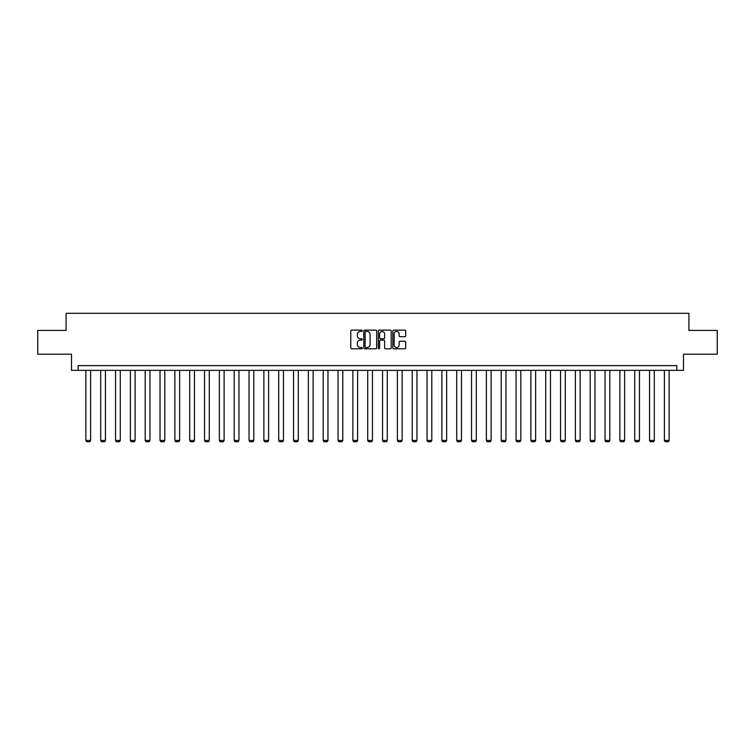 <?xml version="1.0" encoding="UTF-8"?>
<svg xmlns="http://www.w3.org/2000/svg" width="755" height="755" viewBox="0 0 755 755"><rect width="100%" height="100%" fill="white"/><g stroke="black" fill="none" stroke-linecap="round" stroke-linejoin="round"><path stroke-width="1.13" d="M362.287 330.775A0.651 0.651 0 0 0 361.636 330.124L351.717 330.124A0.934 0.934 0 0 0 350.782 331.058L350.782 347.857A0.934 0.934 0 0 0 351.717 348.791L361.636 348.791A0.651 0.651 0 0 0 362.287 348.14A0.651 0.651 0 0 0 361.636 347.479L360.352 347.479A2.982 2.982 0 0 1 357.36 344.497L357.36 343.091A2.982 2.982 0 0 1 360.352 340.109L361.636 340.109A0.651 0.651 0 0 0 362.287 339.457A0.651 0.651 0 0 0 361.636 338.806L360.352 338.806A2.982 2.982 0 0 1 357.36 335.815L357.36 334.418A2.982 2.982 0 0 1 360.352 331.426L361.636 331.426A0.651 0.651 0 0 0 362.287 330.775M404.774 336.702A0.934 0.934 0 0 0 405.709 335.767L405.709 331.058A0.934 0.934 0 0 0 404.774 330.124L393.761 330.124A0.934 0.934 0 0 0 392.827 331.058L392.827 347.857A0.934 0.934 0 0 0 393.761 348.791L404.774 348.791A0.934 0.934 0 0 0 405.709 347.857L405.709 342.166A0.934 0.934 0 0 0 404.774 341.232L400.065 341.232A0.934 0.934 0 0 0 399.131 342.166L399.131 344.988A2.501 2.501 0 0 1 396.63 347.479A2.501 2.501 0 0 1 394.138 344.988L394.138 333.927A2.501 2.501 0 0 1 396.63 331.426A2.501 2.501 0 0 1 399.131 333.927L399.131 335.767A0.934 0.934 0 0 0 400.065 336.702L404.774 336.702M676.839 370.356L683.492 370.356L683.492 354.189L717.25 354.189L717.25 330.426L688.909 330.426L688.909 313.306L66.091 313.306L66.091 330.426L37.75 330.426L37.75 354.189L71.508 354.189L71.508 370.356L676.839 370.356L676.839 365.609L78.161 365.609L78.161 370.356M376.679 331.058A0.934 0.934 0 0 0 375.754 330.124L364.74 330.124A0.934 0.934 0 0 0 363.806 331.058L363.806 347.857A0.934 0.934 0 0 0 364.74 348.791L375.754 348.791A0.934 0.934 0 0 0 376.679 347.857L376.679 331.058M379.246 330.124L390.259 330.124A0.934 0.934 0 0 1 391.194 331.058L391.194 347.857A0.934 0.934 0 0 1 390.259 348.791L385.55 348.791A0.934 0.934 0 0 1 384.616 347.857L384.616 341.043A0.934 0.934 0 0 0 383.682 340.109L380.558 340.109A0.934 0.934 0 0 0 379.623 341.043L379.623 348.14A0.651 0.651 0 0 1 378.972 348.791A0.651 0.651 0 0 1 378.321 348.14L378.321 331.058A0.934 0.934 0 0 1 379.246 330.124M365.76 331.426A0.651 0.651 0 0 0 365.109 332.077L365.109 346.828A0.651 0.651 0 0 0 365.76 347.479L367.119 347.479A2.982 2.982 0 0 0 370.101 344.497L370.101 334.418A2.982 2.982 0 0 0 367.119 331.426L365.76 331.426M384.616 333.974A2.501 2.501 0 0 0 382.124 331.473A2.501 2.501 0 0 0 379.623 333.974L379.623 337.872A0.934 0.934 0 0 0 380.558 338.806L383.682 338.806A0.934 0.934 0 0 0 384.616 337.872L384.616 333.974M90.619 370.356L90.619 440.458L85.862 440.458L85.862 370.356M90.619 440.458L89.902 441.694L86.58 441.694L85.862 440.458M105.455 370.356L105.455 440.458L100.698 440.458L100.698 370.356M105.455 440.458L104.737 441.694L101.415 441.694L100.698 440.458M120.29 370.356L120.29 440.458L115.534 440.458L115.534 370.356M120.29 440.458L119.573 441.694L116.242 441.694L115.534 440.458M135.117 370.356L135.117 440.458L130.37 440.458L130.37 370.356M135.117 440.458L134.409 441.694L131.077 441.694L130.37 440.458M149.952 370.356L149.952 440.458L145.196 440.458L145.196 370.356M149.952 440.458L149.245 441.694L145.913 441.694L145.196 440.458M164.788 370.356L164.788 440.458L160.032 440.458L160.032 370.356M164.788 440.458L164.071 441.694L160.749 441.694L160.032 440.458M179.624 370.356L179.624 440.458L174.867 440.458L174.867 370.356M179.624 440.458L178.907 441.694L175.585 441.694L174.867 440.458M194.46 370.356L194.46 440.458L189.703 440.458L189.703 370.356M194.46 440.458L193.742 441.694L190.411 441.694L189.703 440.458M209.286 370.356L209.286 440.458L204.539 440.458L204.539 370.356M209.286 440.458L208.578 441.694L205.247 441.694L204.539 440.458M224.122 370.356L224.122 440.458L219.365 440.458L219.365 370.356M224.122 440.458L223.414 441.694L220.082 441.694L219.365 440.458M238.957 370.356L238.957 440.458L234.201 440.458L234.201 370.356M238.957 440.458L238.24 441.694L234.918 441.694L234.201 440.458M253.793 370.356L253.793 440.458L249.037 440.458L249.037 370.356M253.793 440.458L253.076 441.694L249.745 441.694L249.037 440.458M268.62 370.356L268.62 440.458L263.873 440.458L263.873 370.356M268.62 440.458L267.912 441.694L264.58 441.694L263.873 440.458M283.455 370.356L283.455 440.458L278.699 440.458L278.699 370.356M283.455 440.458L282.748 441.694L279.416 441.694L278.699 440.458M298.291 370.356L298.291 440.458L293.535 440.458L293.535 370.356M298.291 440.458L297.574 441.694L294.252 441.694L293.535 440.458M313.127 370.356L313.127 440.458L308.37 440.458L308.37 370.356M313.127 440.458L312.41 441.694L309.088 441.694L308.37 440.458M327.963 370.356L327.963 440.458L323.206 440.458L323.206 370.356M327.963 440.458L327.245 441.694L323.914 441.694L323.206 440.458M342.789 370.356L342.789 440.458L338.042 440.458L338.042 370.356M342.789 440.458L342.081 441.694L338.75 441.694L338.042 440.458M357.625 370.356L357.625 440.458L352.868 440.458L352.868 370.356M357.625 440.458L356.917 441.694L353.585 441.694L352.868 440.458M372.46 370.356L372.46 440.458L367.704 440.458L367.704 370.356M372.46 440.458L371.743 441.694L368.421 441.694L367.704 440.458M387.296 370.356L387.296 440.458L382.54 440.458L382.54 370.356M387.296 440.458L386.579 441.694L383.257 441.694L382.54 440.458M402.132 370.356L402.132 440.458L397.375 440.458L397.375 370.356M402.132 440.458L401.415 441.694L398.083 441.694L397.375 440.458M416.958 370.356L416.958 440.458L412.211 440.458L412.211 370.356M416.958 440.458L416.25 441.694L412.919 441.694L412.211 440.458M431.794 370.356L431.794 440.458L427.037 440.458L427.037 370.356M431.794 440.458L431.086 441.694L427.755 441.694L427.037 440.458M446.63 370.356L446.63 440.458L441.873 440.458L441.873 370.356M446.63 440.458L445.912 441.694L442.59 441.694L441.873 440.458M461.465 370.356L461.465 440.458L456.709 440.458L456.709 370.356M461.465 440.458L460.748 441.694L457.426 441.694L456.709 440.458M476.301 370.356L476.301 440.458L471.545 440.458L471.545 370.356M476.301 440.458L475.584 441.694L472.252 441.694L471.545 440.458M491.127 370.356L491.127 440.458L486.38 440.458L486.38 370.356M491.127 440.458L490.42 441.694L487.088 441.694L486.38 440.458M505.963 370.356L505.963 440.458L501.207 440.458L501.207 370.356M505.963 440.458L505.255 441.694L501.924 441.694L501.207 440.458M520.799 370.356L520.799 440.458L516.042 440.458L516.042 370.356M520.799 440.458L520.082 441.694L516.76 441.694L516.042 440.458M535.635 370.356L535.635 440.458L530.878 440.458L530.878 370.356M535.635 440.458L534.917 441.694L531.586 441.694L530.878 440.458M550.461 370.356L550.461 440.458L545.714 440.458L545.714 370.356M550.461 440.458L549.753 441.694L546.422 441.694L545.714 440.458M565.297 370.356L565.297 440.458L560.54 440.458L560.54 370.356M565.297 440.458L564.589 441.694L561.258 441.694L560.54 440.458M580.133 370.356L580.133 440.458L575.376 440.458L575.376 370.356M580.133 440.458L579.415 441.694L576.093 441.694L575.376 440.458M594.968 370.356L594.968 440.458L590.212 440.458L590.212 370.356M594.968 440.458L594.251 441.694L590.929 441.694L590.212 440.458M609.804 370.356L609.804 440.458L605.048 440.458L605.048 370.356M609.804 440.458L609.087 441.694L605.755 441.694L605.048 440.458M624.63 370.356L624.63 440.458L619.883 440.458L619.883 370.356M624.63 440.458L623.923 441.694L620.591 441.694L619.883 440.458M639.466 370.356L639.466 440.458L634.71 440.458L634.71 370.356M639.466 440.458L638.758 441.694L635.427 441.694L634.71 440.458M654.302 370.356L654.302 440.458L649.545 440.458L649.545 370.356M654.302 440.458L653.585 441.694L650.263 441.694L649.545 440.458M669.138 370.356L669.138 440.458L664.381 440.458L664.381 370.356M669.138 440.458L668.42 441.694L665.098 441.694L664.381 440.458"/></g></svg>
